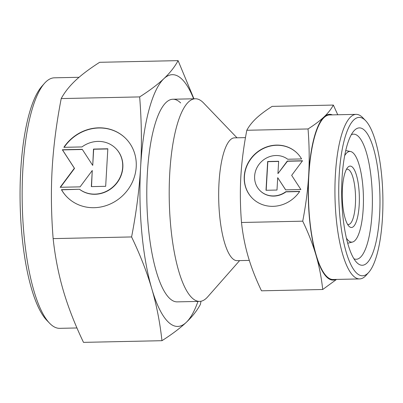 <?xml version="1.0" encoding="UTF-8"?>
<svg xmlns="http://www.w3.org/2000/svg" width="403" height="403" viewBox="0 0 403 403"><rect width="100%" height="100%" fill="white"/><g stroke="black" fill="none" stroke-linecap="round" stroke-linejoin="round"><path stroke-width="0.6" d="M346.389 169.426A27.636 7.682 -91.2 0 1 347.26 169.23A27.636 7.682 -91.2 0 1 349.386 170.237A27.636 7.682 -91.2 0 1 355.542 200.518A27.636 7.682 -91.2 0 1 348.439 224.491A27.636 7.682 -91.2 0 1 347.562 224.33M349.094 226.375A30.709 8.539 -91.2 0 1 348.958 226.239A30.709 8.539 -91.2 0 1 342.263 196.981A30.709 8.539 -91.2 0 1 347.698 167.462A30.709 8.539 -91.2 0 1 352.504 167.22A30.709 8.539 -91.2 0 1 359.189 205.026A30.709 8.539 -91.2 0 1 349.094 226.375M344.666 155.694A45.353 12.609 -91.2 0 1 350.61 151.523A45.353 12.609 -91.2 0 1 353.32 153.115A45.353 12.609 -91.2 0 1 363.435 201.409A45.353 12.609 -91.2 0 1 352.544 242.037A45.353 12.609 -91.2 0 1 348.283 240.48A45.353 12.609 -91.2 0 1 346.424 238.128M249.311 260.398L237.1 260.66A61.417 17.077 -91.2 0 1 232.375 258.414A61.417 17.077 -91.2 0 1 218.698 191.133A61.417 17.077 -91.2 0 1 234.475 137.851L245.472 137.619M239.624 260.605L207.676 296.875A101.339 28.175 -91.2 0 1 199.616 301.389A101.339 28.175 -91.2 0 1 191.823 297.686A101.339 28.175 -91.2 0 1 169.25 186.67A101.339 28.175 -91.2 0 1 195.284 98.76A101.339 28.175 -91.2 0 1 203.077 102.468A101.339 28.175 -91.2 0 1 203.53 102.926L236.999 137.801M368.821 272.267L366.181 275.259A82.298 22.88 -91.2 0 1 359.637 278.926A82.298 22.88 -91.2 0 1 353.305 275.919A82.298 22.88 -91.2 0 1 334.974 185.758A82.298 22.88 -91.2 0 1 356.116 114.366A82.298 22.88 -91.2 0 1 362.448 117.374A82.298 22.88 -91.2 0 1 362.816 117.747L365.581 120.628A79.225 22.029 -91.2 0 1 382.85 196.11A79.225 22.029 -91.2 0 1 368.821 272.267A79.225 22.029 -91.2 0 1 356.428 272.896A79.225 22.029 -91.2 0 1 339.18 175.355A79.225 22.029 -91.2 0 1 365.224 120.27A79.225 22.029 -91.2 0 1 365.581 120.628M359.637 278.926L333.095 279.491A82.298 22.88 -91.2 0 1 326.762 276.483A82.298 22.88 -91.2 0 1 308.436 186.327A82.298 22.88 -91.2 0 1 329.578 114.936L356.116 114.366M351.27 134.768A62.571 17.4 -91.2 0 1 353.592 134.154A62.571 17.4 -91.2 0 1 358.403 136.441A62.571 17.4 -91.2 0 1 372.342 204.986A62.571 17.4 -91.2 0 1 356.267 259.265A62.571 17.4 -91.2 0 1 353.92 258.751M364.644 130.401A68.712 19.107 -91.2 0 1 379.601 214.995A68.712 19.107 -91.2 0 1 357.008 262.766A68.712 19.107 -91.2 0 1 356.7 262.459A68.712 19.107 -91.2 0 1 341.724 196.991A68.712 19.107 -91.2 0 1 353.889 130.945A68.712 19.107 -91.2 0 1 364.644 130.401M337.749 114.759L333.352 105.067C331.135 109.183 328.017 113.142 323.997 116.941C319.962 120.744 314.642 124.749 308.043 128.96L246.812 130.27C249.029 126.149 252.147 122.195 256.167 118.391C260.202 114.593 265.522 110.588 272.126 106.377L333.352 105.067M308.043 128.96C309.308 144.979 309.519 160.329 308.683 174.998C307.832 189.667 305.842 205.062 302.724 221.176C308.401 233.035 312.834 244.399 316.023 255.265C319.196 266.136 321.428 277.546 322.717 289.5L336.535 279.42M335.895 279.43A82.912 23.052 -91.2 0 1 326.732 277.078A82.912 23.052 -91.2 0 1 316.023 255.265A82.912 23.052 -91.2 0 1 308.683 174.998A82.912 23.052 -91.2 0 1 323.997 116.941A82.912 23.052 -91.2 0 1 332.379 114.875M297.107 153.115A31.782 29.364 -45.6 0 0 256.918 152.651A31.782 29.364 -45.6 0 0 248.117 192.664A31.782 29.364 -45.6 0 0 252.6 198.498M299.716 191.395A31.782 29.364 134.4 0 1 252.515 198.412A31.782 29.364 134.4 0 1 247.951 192.498A31.782 29.364 134.4 0 1 256.802 152.445A31.782 29.364 134.4 0 1 297.021 153.029A31.782 29.364 134.4 0 1 301.585 158.943L287.707 159.24A20.976 19.379 -45.6 0 0 263.698 159.754A20.976 19.379 -45.6 0 0 260.081 190.7A20.976 19.379 -45.6 0 0 285.838 191.692L299.716 191.395M276.992 190.045L266.005 190.281L267.663 161.502L278.649 161.271L277.939 173.628L287.279 161.084L302.537 160.757L291.666 175.36L300.88 189.536L285.621 189.858L277.702 177.688L276.992 190.045M277.702 177.688L285.677 189.858M302.411 160.928L287.445 161.25L277.939 173.628M278.639 161.437L267.829 161.668L266.182 190.276M299.6 191.566L286.004 191.853A20.976 19.379 134.4 0 1 260.247 190.861A20.976 19.379 134.4 0 1 260.167 190.78M322.717 289.5L261.492 290.81C255.814 278.952 251.381 267.587 248.193 256.716C245.019 245.85 242.787 234.435 241.498 222.486C240.228 206.462 240.017 191.118 240.853 176.449C241.709 161.779 243.694 146.385 246.812 130.27M302.724 221.176L241.498 222.486M79.048 77.29L54.395 77.814A125.288 34.834 88.8 0 0 44.431 83.391A125.288 34.834 88.8 0 0 22.246 203.822A125.288 34.834 88.8 0 0 49.554 323.191A125.288 34.834 88.8 0 0 50.113 323.755A125.288 34.834 88.8 0 0 59.75 328.334L76.958 327.966M199.616 301.389L177.199 301.867A101.339 28.175 -91.2 0 1 169.406 298.165A101.339 28.175 -91.2 0 1 146.838 187.148A101.339 28.175 -91.2 0 1 172.872 99.239A101.339 28.175 -91.2 0 1 180.665 102.946M53.141 238.616C51.216 214.29 50.894 190.987 52.163 168.711C53.463 146.435 56.475 123.056 61.216 98.584L139.66 96.911C141.584 121.238 141.911 144.541 140.637 166.817C139.342 189.093 136.325 212.467 131.59 236.944L53.141 238.616C55.1 256.771 58.49 274.095 63.311 290.603C68.152 307.106 74.882 324.365 83.502 342.369L161.951 340.696C171.98 334.299 180.055 328.218 186.181 322.445C192.281 316.677 197.017 310.663 200.387 304.416L200.986 301.237M131.59 236.944C140.209 254.948 146.939 272.206 151.78 288.709A125.902 35.006 88.8 0 0 168.041 321.826A125.902 35.006 88.8 0 0 186.181 322.445A125.902 35.006 88.8 0 0 197.974 301.424M193.642 98.795A125.902 35.006 88.8 0 0 182.03 79.28A125.902 35.006 88.8 0 0 163.89 78.661C157.764 84.434 149.689 90.514 139.66 96.911M193.939 98.79L178.096 60.631C174.731 66.878 169.995 72.893 163.89 78.661A125.902 35.006 88.8 0 0 140.637 166.817A125.902 35.006 88.8 0 0 151.78 288.709C156.601 305.217 159.991 322.546 161.951 340.696M125.514 138.249A41.454 38.3 -45.6 0 0 64.142 147.317M63.86 147.322A41.454 38.3 134.4 0 1 125.429 138.169A41.454 38.3 134.4 0 1 131.383 145.881A41.454 38.3 134.4 0 1 119.837 198.125A41.454 38.3 134.4 0 1 67.372 197.359A41.454 38.3 134.4 0 1 61.422 189.647L79.522 189.264A27.359 25.278 -45.6 0 0 110.84 188.594A27.359 25.278 -45.6 0 0 115.56 148.228A27.359 25.278 -45.6 0 0 81.96 146.934L63.86 147.322M79.522 189.264L61.588 189.813A41.454 38.3 -45.6 0 0 67.457 197.445M115.641 148.314A27.359 25.278 134.4 0 1 115.726 148.395A27.359 25.278 134.4 0 1 111.006 188.755A27.359 25.278 134.4 0 1 79.688 189.425M107.823 148.944L93.672 149.246L92.74 165.366L93.501 149.08L107.833 148.772L105.672 186.312L91.34 186.614L92.267 170.494L80.086 186.856L60.178 187.284L74.364 168.232L62.344 149.75L82.247 149.322L92.574 165.2M82.358 149.488L62.51 149.911L74.53 168.399L60.475 187.274M92.267 170.494L91.516 186.614M61.216 98.584C64.581 92.337 69.316 86.323 75.421 80.555C81.547 74.782 89.622 68.701 99.652 62.304L178.096 60.631M44.431 83.391L41.791 86.388A122.22 33.983 88.8 0 0 20.15 203.868A122.22 33.983 88.8 0 0 46.788 320.309L49.554 323.191M352.544 242.037L347.713 243.216M172.872 99.239L195.284 98.76M350.61 151.523L345.734 150.551"/></g></svg>
